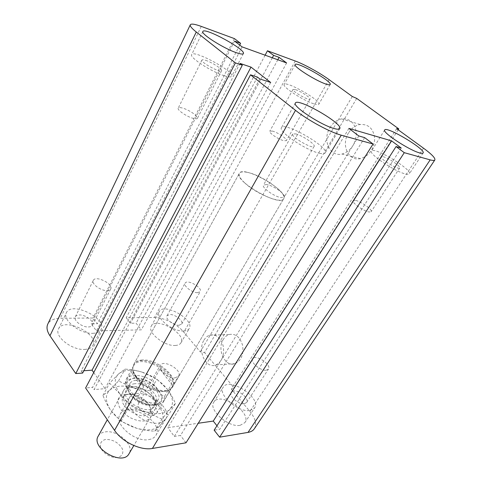 <?xml version="1.0" encoding="UTF-8"?>
<svg xmlns="http://www.w3.org/2000/svg" width="482" height="482" viewBox="0 0 482 482"><rect width="100%" height="100%" fill="white"/><g stroke="black" fill="none" stroke-linecap="round" stroke-linejoin="round"><path stroke-width="0.36" stroke-dasharray="2.41 1.81" d="M142.148 360.042C138.135 360.313 135.388 361.699 133.9 364.193C125.266 376.876 166.182 400.307 172.839 386.492C179.153 377.358 156.969 358.518 142.148 360.042M246.724 172.237C261.268 174.568 287.814 193.427 283.675 198.741C280.271 207.453 233.427 180.623 239.343 173.351C240.283 171.869 242.741 171.496 246.724 172.237M106.715 290.61C108.775 290.628 110.107 290.098 110.709 289.013C113.782 284.006 95.569 274.963 93.297 280.397C91.194 283.669 100.389 290.694 106.715 290.61M88.32 326.971C90.381 326.904 91.725 326.29 92.369 325.127C94.574 321.578 85.85 314.698 79.524 314.951C77.391 314.987 75.993 315.614 75.337 316.825C73.119 320.349 82.018 327.332 88.32 326.971M84.73 349.42C88.827 349.179 91.532 347.865 92.845 345.486C99.641 334.159 63.805 316.698 58.545 328.875C53.942 336.249 71.951 350.504 84.73 349.42M92.966 333.315C97.069 333.146 99.762 331.905 101.045 329.592C107.679 318.596 71.493 300.846 66.396 312.704C61.883 319.855 80.163 334.165 92.966 333.315M175.141 377.864L178.605 376.093C182.666 370.17 163.476 358.951 160.283 365.368C157.277 369.513 168.248 378.792 175.141 377.864M153.065 415.4L156.59 413.411C159.741 408.917 149.39 399.837 142.467 400.922L138.774 402.964C135.617 407.404 146.16 416.641 153.065 415.4M148.805 439.602C152.119 439.048 154.463 437.656 155.843 435.439C164.79 422.118 127.32 400.15 120.06 414.442C113.511 423.684 134.785 442.56 148.805 439.602M158.668 423.051C161.982 422.557 164.314 421.226 165.657 419.063C174.4 406.091 136.472 383.877 129.417 397.819C122.994 406.808 144.654 425.745 158.668 423.051M266.172 370.206L268.462 369.085C271.872 364.633 255.249 353.83 252.592 358.753C249.893 362.018 260.497 371.013 266.172 370.206M244.326 403.747L246.67 402.488C249.495 398.903 239.446 390.065 233.704 391.016L231.24 392.312C228.396 395.843 238.602 404.82 244.326 403.747M240.138 425.323L244.826 422.672C252.381 412.52 219.931 391.095 213.845 402.121C207.911 409.477 228.486 427.865 240.138 425.323M249.929 410.465L254.568 407.935C261.937 398.078 229.083 376.502 223.19 387.233C217.382 394.366 238.313 412.779 249.929 410.465M197.433 292.713L200.193 291.658C202.898 287.742 187.143 278.837 185.142 283.151C183.154 285.844 192.083 292.821 197.433 292.713M178.888 325.308L181.696 324.079C183.787 321.126 175.273 314.27 169.893 314.523L166.977 315.77C164.874 318.692 173.52 325.651 178.888 325.308M175.297 345.474C178.093 345.317 179.973 344.443 180.949 342.841C186.938 333.899 155.951 316.415 151.3 326.121C146.914 332.243 164.398 346.468 175.297 345.474M183.624 330.983C186.42 330.881 188.287 330.056 189.233 328.501C195.071 319.837 163.778 302.172 159.289 311.607C154.993 317.524 172.731 331.773 183.624 330.983M295.484 89.634C300.666 91.212 311.131 98.027 310.04 99.135C309.42 101.226 291.514 91.026 293.02 89.441L295.484 89.634M272.342 131.068L269.781 131.176C268.426 132.634 278.71 139.611 283.916 140.744L286.374 140.611C287.676 139.117 277.584 132.273 272.342 131.068M383.057 156.674C388.317 157.873 401.175 166.555 399.699 167.947C398.759 170.369 379.195 158.548 381.105 156.716L383.057 156.674M355.228 200.331L353.161 200.645C351.324 202.446 363.874 211.375 369.206 212.014L371.158 211.694C372.923 209.827 360.614 201.084 355.228 200.331M295.743 133.888C302.401 135.442 315.818 144.534 314.137 146.395C312.957 149.637 290.339 136.575 292.658 133.99L295.743 133.888M266.679 184.522L263.449 185.052C261.358 187.438 274.469 196.789 281.163 197.632L284.223 197.09C286.242 194.638 273.427 185.504 266.679 184.522M205.639 60.334C211.972 62.286 222.786 69.288 221.606 70.697C220.895 73.378 200.175 62.19 201.928 60.057C202.253 59.551 203.488 59.648 205.639 60.334M182.063 107.938C179.907 107.402 178.629 107.462 178.232 108.119C176.773 109.956 187.432 117.114 193.752 118.512C195.819 119.006 197.048 118.934 197.427 118.301C198.831 116.427 188.42 109.426 182.063 107.938M224.624 75.831C228.727 77.084 231.083 77.228 231.685 76.252C235.089 71.818 193.523 49.285 191.661 54.605C189.065 57.352 211.881 72.101 224.624 75.831M319.452 153.246C322.639 153.993 324.555 153.885 325.181 152.927C329.592 147.414 284.229 121.217 281.494 127.688C277.783 131.261 306.124 150.468 319.452 153.246M405.705 174.014C407.7 174.484 408.905 174.43 409.314 173.845C412.899 169.863 373.562 146.167 371.489 151.011C368.224 153.638 395.204 171.881 405.705 174.014M314.131 103.907C316.825 104.739 318.385 104.835 318.807 104.202C321.681 100.846 285.687 80.337 284.187 84.483C281.783 86.609 303.72 100.901 314.131 103.907M348.528 132.966C340.756 144.805 348.408 161.663 360.482 158.638C369.164 155.831 373.899 149.221 374.701 138.816C373.61 128.772 368.712 124.001 360.012 124.495C355.318 125.447 351.486 128.272 348.528 132.966M329.959 127.682C332.948 122.832 336.81 119.904 341.557 118.891C350.348 118.331 355.288 123.217 356.391 133.556C355.577 144.287 350.782 151.119 342.015 154.053C329.815 157.222 322.109 139.919 329.959 127.682M223.371 339.34C216.514 349.522 225.239 367.82 235.204 363.591C241.343 360.397 243.802 354.312 242.591 345.341C240.012 336.882 235.475 333.285 228.986 334.55C226.721 335.339 224.847 336.936 223.371 339.34M204.007 340.081C205.495 337.617 207.368 335.978 209.64 335.165C216.141 333.875 220.684 337.575 223.268 346.257C224.473 355.469 222.003 361.711 215.858 364.976C205.862 369.296 197.138 350.516 204.007 340.081M356.734 98.418L204.567 352.577L200.253 351.866L183.811 332.14C177.298 324.139 163.639 317.301 154.469 317.511L126.2 317.746L130.52 323.265L136.075 323.181L141.328 329.851L96.436 330.881L91.243 323.85L97.322 323.759L93.05 318.018L60.292 318.295C53.966 318.415 49.803 320.337 47.802 324.055M398.18 129.797L234.065 387.805L204.567 352.577M396.638 128.676L231.318 389.149L234.065 387.805M352.288 96.484L200.253 351.866M265.112 55.189L126.2 317.746M401.223 148.028L219.732 429.287L214.141 430.167M272.324 57.792L130.52 323.265M277.801 59.768L136.075 323.181M348.914 128.411L167.857 427.667L198.235 423.256M286.609 62.943L141.328 329.851M358.813 135.966L174.321 436.433L167.857 427.667M242.097 46.887L96.436 330.881M364.663 137.629L180.515 435.457L174.321 436.433M234.511 41.097L91.243 323.85M239.717 45.067L97.322 323.759M234.403 38.602L93.05 318.018M257.418 77.078L92.526 387.383L85.615 387.986M259.792 78.94L94.068 389.619L92.526 387.383M270.703 82.488L105.034 388.637L94.068 389.619M240.036 63.419L81.151 370.911L83.862 370.73M82.645 373.074L81.151 370.911M254.351 428.781C256.954 424.172 255.478 418.4 249.923 411.471L231.318 389.149M93.737 372.556L105.034 388.637M185.992 442.813L180.515 435.457M216.96 425.769L219.732 429.287M98.232 436.102C99.593 433.8 101.919 432.402 105.221 431.908C117.536 429.607 134.797 445.223 129.025 453.731M105.672 439.421C101.226 440.596 99.587 443.416 100.744 447.874C103.238 453.628 111.559 458.334 117.747 457.496C122.133 456.171 123.675 453.297 122.368 448.869C118.566 442.572 112.999 439.421 105.672 439.421M130.622 386.474C142.967 384.805 161.066 400.518 155.614 408.441C149.763 420.406 116.307 401.241 123.741 390.191C125.019 388.04 127.308 386.805 130.622 386.474M132.231 387.046C143.094 385.564 159.066 399.415 154.276 406.368C149.125 416.888 119.669 400.018 126.206 390.293C127.326 388.42 129.333 387.335 132.231 387.046M135.99 380.34C133.086 380.611 131.086 381.672 129.977 383.527C123.5 393.137 153.107 410.098 158.186 399.68C162.934 392.806 146.853 378.948 135.99 380.34M143.684 386.823L136.557 399.355L133.61 397.752L126.453 387.883L125.109 383.612L132.02 371.146L143.684 386.823L135.34 379.117C133.273 376.291 132.164 373.634 132.02 371.146M159.897 369.14L152.969 381.22L154.324 385.347L161.518 394.86L164.476 396.397L171.616 384.262L159.897 369.14C166.766 373.857 170.676 378.894 171.616 384.262M154.324 385.347C142.142 374.695 122.555 376.02 126.453 387.883M133.61 397.752C146.618 409.182 166.338 406.651 161.518 394.86M125.109 383.612L126.001 379.647C129.248 373.315 142.805 374.273 152.969 381.22M164.476 396.397L163.543 401.151C160.373 407.194 146.896 406.459 136.557 399.355M136.129 377.713L133.628 373.333C132.502 370.405 132.502 367.911 133.628 365.85C140.389 352.155 180.045 374.863 171.556 387.57C170.333 389.577 168.164 390.83 165.055 391.336C156.536 392.89 142.136 386.136 136.129 377.713M136.105 377.014L133.538 372.526C132.381 369.525 132.381 366.971 133.532 364.868C140.461 350.83 181.154 374.134 172.448 387.154C171.2 389.203 168.983 390.486 165.796 391.004C157.06 392.595 142.268 385.66 136.105 377.014M244.693 182.865C240.144 178.545 238.361 175.37 239.343 173.351C243.199 164.742 289.278 191.131 283.675 198.741C281.675 204.211 256.219 194.005 244.693 182.865M128.893 394.21C126.139 394.511 124.229 395.559 123.157 397.361C116.879 406.724 144.775 422.702 149.739 412.586C151.547 408.356 149.474 403.838 143.516 399.024L138.057 395.891C134.767 394.529 131.713 393.969 128.893 394.21M125.621 394.354C129.104 394.053 132.875 394.74 136.924 396.421L143.648 400.277C157.909 410.453 152.571 425.395 135.49 419.828C118.307 414.544 111.408 395.258 125.621 394.354M134.779 383.726C132.02 383.991 130.116 385.01 129.062 386.781C124.519 393.252 140.226 406.772 150.511 405.067C153.071 404.741 154.855 403.765 155.855 402.127C160.386 395.553 145.112 382.353 134.779 383.726M158.066 404.784C163.766 412.767 164.597 419.503 160.554 424.985C155.752 430.083 147.835 431.191 136.804 428.323C125.645 424.775 116.939 418.756 110.673 410.254C105.221 401.759 104.925 395.035 109.782 390.077C115.204 385.63 123.073 384.907 133.387 387.908C143.678 391.306 151.908 396.933 158.066 404.784L150.227 390.818L133.387 387.908L118.518 380.979L109.782 390.077L102.931 395.421C105.233 401.151 107.811 406.097 110.673 410.254L120.94 421.304L136.804 428.323C142.214 429.878 148.209 430.83 154.776 431.173L160.554 424.985L168.423 415.147L158.066 404.784M175.442 403.44L170.062 409.085C174.026 403.753 173.08 397.114 167.236 389.173C170.206 393.053 172.942 397.813 175.442 403.44L168.423 415.147M161.97 419.123L146.299 411.996C157.415 414.996 165.332 414.026 170.062 409.085L161.97 419.123L154.776 431.173M127.929 408.965C125.447 402.976 122.741 397.921 119.795 393.788C126.218 402.259 135.05 408.326 146.299 411.996C140.846 410.375 134.719 409.363 127.929 408.965L120.94 421.304M119.795 393.788L109.577 383.166L118.59 373.924C113.788 378.719 114.192 385.341 119.795 393.788M118.59 373.924L125.031 369.098C131.381 369.531 137.111 370.562 142.226 372.17C131.833 369.055 123.958 369.64 118.59 373.924M142.226 372.17L156.915 379.195L167.236 389.173C160.934 381.346 152.595 375.683 142.226 372.17M102.931 395.421L109.577 383.166M150.227 390.818L156.915 379.195M154.234 404.964C147.179 405.326 138.268 401.717 131.875 395.867C128.314 391.752 126.519 387.847 126.483 384.16C127.61 380.991 130.261 379.015 134.424 378.231C142.015 378.358 149.215 381.322 156.023 387.136C159.554 391.071 161.452 394.891 161.723 398.596C160.855 401.874 158.355 403.994 154.234 404.964M118.518 380.979L125.031 369.098M423.509 148.185L249.923 411.471M329.079 79.638L183.811 332.14M295.249 61.009L154.469 317.511M201.271 26.402L60.292 318.295M133.9 364.193L239.343 173.351L133.532 364.868M172.839 386.498L283.675 198.741L172.448 387.154M92.369 325.127L110.709 289.013M75.337 316.825L93.297 280.397M92.845 345.486L101.045 329.592M58.545 328.875L66.396 312.704M156.59 413.411L178.605 376.093M138.774 402.964L160.283 365.368M155.843 435.439L165.657 419.063M120.06 414.442L129.417 397.819M246.67 402.488L268.462 369.085M231.24 392.312L252.592 358.753M244.826 422.672L254.568 407.935M213.845 402.121L223.19 387.233M181.696 324.079L200.193 291.658M166.977 315.77L185.142 283.151M180.949 342.841L189.233 328.501M151.3 326.121L159.289 311.607M310.04 99.135L286.374 140.611M293.02 89.441L269.781 131.176M399.705 167.947L371.158 211.694M381.105 156.716L353.161 200.645M314.137 146.395L284.223 197.09M292.658 133.99L263.449 185.052M221.606 70.697L197.427 118.301M201.928 60.057L178.232 108.119M202.874 31.493L191.661 54.605M243.374 53.592L231.685 76.252M295.37 103.04L281.494 127.688M339.738 128.64L325.181 152.927M384.696 129.977L371.489 151.011M423.112 152.981L409.314 173.845M295.147 64.552L284.187 84.483M330.176 84.519L318.807 104.202M360.482 158.638L342.015 154.053M360.018 124.495L341.557 118.891M235.21 363.591L215.858 364.976M228.986 334.55L209.64 335.165M123.741 390.191L107.311 419.756M155.614 408.441L133.833 445.543M129.977 383.527L126.206 390.293M158.186 399.68L154.276 406.368M133.628 365.85L126.001 379.647M171.556 387.57L163.543 401.151M165.055 391.336L165.796 391.004M133.628 373.333L133.538 372.526M138.057 395.891L136.924 396.421M143.516 399.024L143.648 400.277M129.062 386.781L123.157 397.361M149.739 412.586L155.855 402.127"/><path stroke-width="0.72" d="M236.433 52.725C223.738 48.513 200.494 33.758 202.874 31.493C204.386 26.884 246.423 49.869 243.374 53.592C242.844 54.418 240.53 54.129 236.433 52.725M334.171 128.543C320.964 125.163 291.978 105.998 295.37 103.046C297.617 97.418 343.66 123.97 339.738 128.64C339.189 129.459 337.334 129.429 334.171 128.543M419.617 152.896C409.26 150.294 381.708 132.116 384.696 129.977C386.359 125.766 426.281 149.631 423.112 152.981C422.75 153.481 421.587 153.451 419.617 152.896M325.603 83.94C315.27 80.548 292.948 66.287 295.147 64.552C296.34 60.955 332.743 81.717 330.176 84.519C329.808 85.061 328.284 84.868 325.603 83.94M267.45 50.773L273.619 55.37L279.096 57.364L286.609 62.943L242.097 46.887L234.511 41.097L240.608 43.32L234.403 38.602L201.271 26.402C194.842 24.064 191.185 23.522 190.3 24.775C189.781 25.998 191.77 28.408 196.27 32.005L235.385 62.883L242.313 65.209L240.036 63.419L250.989 67.112L270.703 82.488L259.792 78.94L257.418 77.078L250.507 74.818L295.508 110.348C307.588 120.042 330.188 132.285 341.262 135.183L373.05 144.01L364.663 137.629L358.813 135.966L348.914 128.411L391.577 140.865L401.223 148.028L396.059 146.558L404.278 152.68L430.179 159.873C432.806 160.59 434.366 160.614 434.848 159.94C435.469 158.114 431.691 154.192 423.509 148.185L396.638 128.676L398.771 128.875L356.734 98.418L352.288 96.484L329.079 79.638C319.861 72.89 304.16 64.239 295.249 61.009L267.45 50.773L265.112 55.189M398.771 128.875L398.18 129.797M404.278 152.68L219.617 437.174L248.013 432.408C250.929 431.896 253.044 430.685 254.351 428.781L434.848 159.94M396.059 146.558L214.141 430.167L219.617 437.174M273.619 55.37L272.324 57.792M391.577 140.865L213.261 421.075L216.96 425.769M279.096 57.364L277.801 59.768M373.05 144.01L185.992 442.813L152.426 448.447C140.702 450.76 122.097 441.91 114.535 430.33L85.615 387.986L250.507 74.818M240.608 43.32L239.717 45.067M235.385 62.883L75.764 373.556L82.645 373.074L242.313 65.209M250.989 67.112L92.062 370.176L93.737 372.556M190.3 24.775L47.802 324.055C46.278 327.38 47.001 331.291 49.965 335.773L75.764 373.556M83.862 370.73L92.062 370.176M198.235 423.256L213.261 421.075M133.833 445.543L129.025 453.731C122.681 466.462 90.393 447.971 98.232 436.102L107.311 419.756M430.179 159.873L248.013 432.408M341.262 135.183L152.426 448.447M295.508 110.348L114.535 430.33M196.27 32.005L49.965 335.773"/></g></svg>
